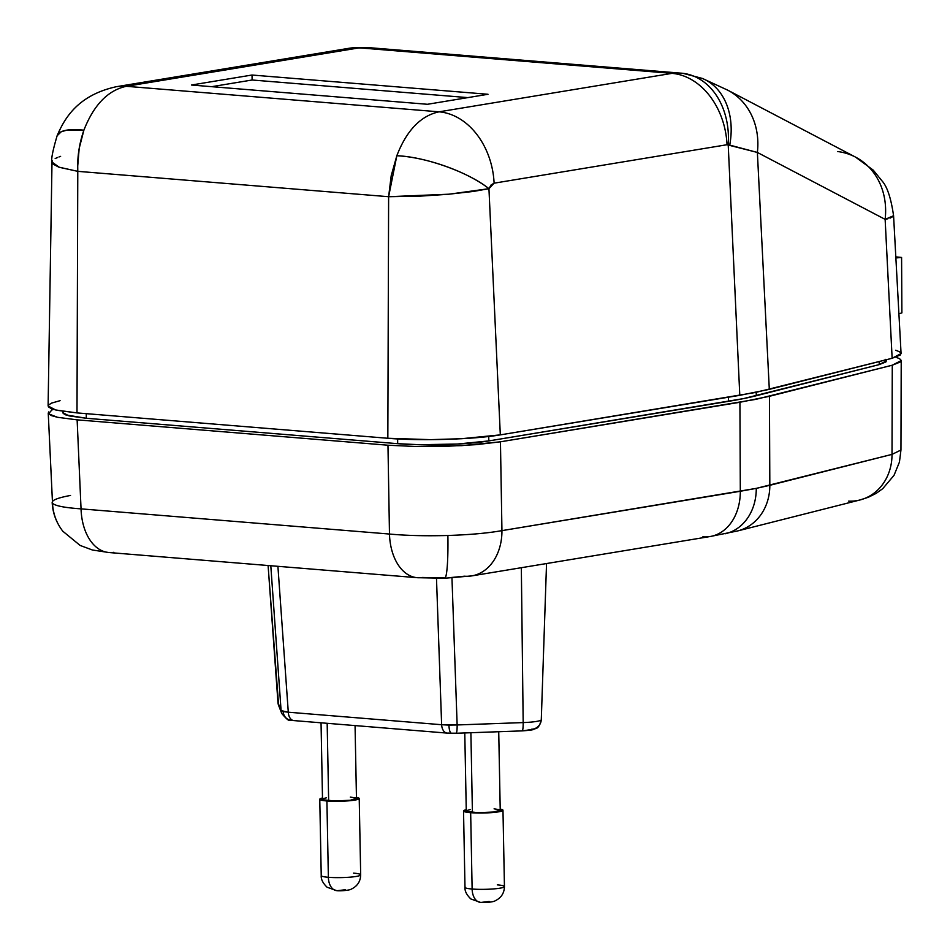 <?xml version="1.0" encoding="UTF-8"?>
<svg xmlns="http://www.w3.org/2000/svg" width="950" height="950" viewBox="0 0 950 950"><rect width="100%" height="100%" fill="white"/><g stroke="black" fill="none" stroke-linecap="round" stroke-linejoin="round"><path stroke-width="1.43" d="M292.279 720.207A9.987 8.883 -77.4 0 1 289.786 720.017A9.987 8.883 -77.4 0 1 283.171 711.574L281.093 710.6A9.987 9.904 158.7 0 0 281.794 713.592M277.958 702.383A21.042 2.553 -1.1 0 0 277.958 702.477A21.042 2.553 -1.1 0 0 277.97 702.572L268.102 565.523L277.97 702.572L281.093 710.6L288.289 712.203L277.911 566.319L288.289 712.203L441.631 724.719L457.14 724.957L451.963 577.933L457.14 724.957A9.987 1.354 -92.1 0 1 456.119 733.246A9.987 1.354 -92.1 0 1 455.929 733.186L451.82 733.222A9.987 2.731 -89.1 0 1 451.452 733.305A9.987 2.731 -89.1 0 1 448.923 725.099L441.631 724.719A9.987 6.341 94.7 0 0 447.106 733.103M738.376 530.753A49.946 43.973 -104.2 0 0 769.832 485.308L756.271 488.371A49.946 41.266 78.6 0 1 725.087 533.781A49.946 41.266 -101.4 0 0 756.271 488.371L892.014 454.385L892.276 365.204L769.441 396.304L769.832 485.308L769.441 396.304L739.919 402.266L500.448 441.809L501.944 530.634C487.694 533.164 469.68 534.779 447.889 535.479A49.946 4.501 88.3 0 1 444.778 578.229A49.946 4.501 -91.7 0 0 447.889 535.479C469.68 534.779 487.694 533.164 501.944 530.634L740.311 491.269L739.919 402.266L740.311 491.269L756.271 488.371L501.944 530.634L500.448 441.809L476.259 444.647L446.381 446.298L415.387 446.5L387.968 445.218L77.128 419.853L81.047 508.867C64.41 507.692 54.898 505.804 52.511 503.215A49.946 49.364 142 0 0 63.08 531.549A49.946 49.364 -38 0 1 52.511 503.215C54.898 505.804 64.41 507.692 81.047 508.867L389.476 534.043L387.968 445.218L389.476 534.043C406.576 535.61 426.039 536.097 447.889 535.479C426.039 536.097 406.576 535.61 389.476 534.043L81.047 508.867L77.128 419.853L57.475 417.287L48.581 413.832L48.236 412.989L52.511 503.215C50.825 500.591 56.834 498.002 70.537 495.437M472.138 575.831A49.946 38.083 -99.4 0 0 501.944 530.634A49.946 38.083 80.6 0 1 471.639 575.914A49.946 38.083 80.6 0 1 464.455 576.199L449.944 577.636M113.846 552.306A49.946 31.73 -85.3 0 1 108.454 552.484A49.946 31.73 -85.3 0 1 81.047 508.867A49.946 31.73 94.7 0 0 108.834 552.52L92.364 549.991L80.133 545.442L62.843 531.252C56.288 522.737 52.725 513.107 52.167 502.372M52.167 502.336L52.511 503.215M48.652 411.932L48.581 413.832L51.787 410.02L53.473 409.391M895.838 357.2L899.614 358.684L901.217 360.584L892.276 365.204L892.014 454.385L900.944 450.027L892.014 454.385A49.946 43.973 75.8 0 1 860.546 499.819A49.946 43.973 75.8 0 1 848.611 501.137M444.184 577.885L422.275 577.481A49.946 31.73 -85.3 0 1 417.264 577.695A49.946 31.73 -85.3 0 1 389.476 534.043A49.946 31.73 94.7 0 0 416.884 577.659M108.834 552.52L417.264 577.695L444.742 578.241L471.639 575.914L710.006 536.548A49.946 38.083 -99.4 0 0 740.311 491.269A49.946 38.083 80.6 0 1 710.493 536.465A49.946 38.083 80.6 0 1 702.822 536.833M901.217 360.584L900.956 449.991L899.436 462.092L894.021 475.344L882.693 488.716L876.102 493.406L868.383 497.242L859.916 499.985A49.946 43.973 -104.2 0 0 892.014 454.385L769.832 485.308A49.946 43.973 75.8 0 1 737.734 530.919L710.006 536.548M546.535 563.54L541.286 719.732C539.944 725.373 537.961 728.365 535.349 728.697C532.463 729.576 535.04 729.968 522.144 730.883A9.987 1.354 -92.1 0 0 523.177 722.582L457.14 724.957L523.177 722.582A21.042 2.553 -1.1 0 0 541.286 719.732A21.042 2.553 178.9 0 1 523.177 722.582L521.336 567.708L523.177 722.582A9.987 1.354 87.9 0 1 522.156 730.883A9.987 1.354 87.9 0 1 521.977 730.811M441.631 724.719L436.489 578.372L441.631 724.719L288.289 712.203A9.987 6.341 94.7 0 0 293.835 720.587L447.177 733.103A9.987 6.341 -85.3 0 1 441.631 724.719M281.093 710.6L270.798 565.737L281.093 710.6L277.97 702.572A9.987 9.904 158.7 0 0 278.623 705.434L281.746 713.45A9.987 9.904 -21.3 0 1 281.093 710.6M451.452 733.305A9.987 2.731 90.9 0 1 448.923 725.099L457.14 724.957A9.987 1.354 87.9 0 1 456.107 733.258L447.177 733.103A9.987 6.341 -85.3 0 0 448.186 733.068L449.908 733.174M523.961 730.716L531.394 729.493M541.251 719.863A9.987 9.904 -21.3 0 1 531.489 729.244M294.832 720.551A9.987 6.341 -85.3 0 1 293.764 720.587A9.987 6.341 -85.3 0 1 288.289 712.203L283.171 711.574A9.987 8.883 102.6 0 0 289.786 720.017M278.671 705.565A9.987 9.904 -21.3 0 1 277.97 702.572M48.581 413.832L51.561 415.637L57.475 417.287L77.128 419.853L387.968 445.218L415.387 446.5L461.759 445.645L500.448 441.809L755.879 399.356L892.276 365.204L900.446 361.938L901.17 360.287M885.21 359.314L886.481 360.608L885.887 361.95L879.261 364.598L743.553 398.596L488.846 440.919L457.425 444.03L419.888 444.719L397.67 443.674L86.308 418.273L65.562 414.853L63.163 413.392L63.65 411.445M886.469 359.706L886.516 360.822L879.261 364.598L756.295 395.734L756.176 392.326L756.295 395.734A234.543 28.429 -1.1 0 1 728.555 401.327L488.846 440.919L488.704 436.478L488.846 440.919C467.329 444.636 423.783 445.942 397.67 443.674L397.634 438.936L397.67 443.674L86.308 418.273L86.272 413.666L86.308 418.273L69.017 415.886L62.878 412.668L62.878 411.338M728.424 397.207L728.555 401.327L728.424 397.207M879.261 364.598L879.154 361.558L879.261 364.598M855.582 157.142L873.288 170.169L882.051 180.951C887.205 186.604 891.053 198.217 893.582 215.804L901.075 353.578L892.133 358.269L885.139 219.367A69.92 60.301 -62.4 0 0 855.582 157.142L727.819 90.214A69.92 60.301 117.6 0 1 757.376 152.451L769.31 389.358L739.789 395.331L728.211 144.697L757.376 152.451L769.31 389.358L892.133 358.269L885.139 219.367L757.376 152.451L885.139 219.367L887.846 218.773M890.031 218.167L893.463 216.256M52.001 162.046L53.295 164.196L58.674 167.093L77.781 171.344L388.621 196.709L391.198 175.703L396.827 155.741C406.636 130.411 420.707 115.781 439.043 111.827L126.338 86.308L359.266 47.844L367.282 47.512L359.266 47.844L126.338 86.308L439.043 111.827L671.971 73.364L359.266 47.844L671.971 73.364L679.998 73.019L671.971 73.364A69.92 53.319 80.6 0 1 727.035 144.721L494.107 183.184L491.103 184.929L488.941 188.682L500.317 434.874C473.907 439.446 419.995 441.073 387.838 438.271L388.621 196.709L77.781 171.344L76.998 412.906L55.658 409.973L48.106 405.983L52.001 162.082L59.363 167.319L77.781 171.344L76.998 412.906L387.838 438.271L388.621 196.709L419.959 196.151L447.747 194.322L473.444 191.437L488.941 188.682L500.317 434.874L739.789 395.331L728.211 144.697L727.035 144.721L757.376 152.451A69.92 60.301 -62.4 0 0 728.508 90.582M488.027 94.276L427.464 104.286L191.449 85.025L252.011 75.026L488.027 94.276L427.464 104.286L191.449 85.025L252.011 75.026L252.13 80.002L211.743 86.676L252.13 80.002L252.011 75.026L488.027 94.276M60.61 156.37L59.019 156.94M57.594 157.498L55.171 158.555M52.381 160.823L52.108 161.441M60.076 400.674L51.656 403.073L48.533 404.985L48.438 406.897L51.407 408.69L57.309 410.341L76.998 412.906L387.838 438.271L430.54 439.648L461.558 438.71L500.317 434.874L755.749 392.421L892.133 358.269L900.315 355.003L901.039 353.353L899.472 351.749L895.672 350.241M77.722 166.036L77.781 171.344C77.152 157.498 79.183 143.794 83.873 130.209L79.171 148.485L77.722 166.036M57.154 135.684A69.92 20.116 21.3 0 1 83.873 130.209C93.836 104.892 107.991 90.262 126.338 86.308C107.991 90.262 93.836 104.892 83.873 130.209L67.118 130.067L61.263 131.741L57.131 135.731C64.517 118.418 77.686 95.226 116.28 86.723A69.92 53.319 80.6 0 1 126.338 86.308A69.92 53.319 -99.4 0 0 115.603 86.842M348.531 48.367A69.92 53.319 80.6 0 1 359.266 47.844A69.92 53.319 -99.4 0 0 349.208 48.248L368.6 47.642M837.627 151.537A69.92 60.301 117.6 0 1 856.271 157.51A69.92 60.301 117.6 0 1 885.139 219.367L893.558 215.745M703.047 78.731A69.92 52.761 112.5 0 1 729.754 144.911A69.92 52.761 -67.5 0 0 703.047 78.731M681.316 73.162A69.92 53.687 97 0 1 683.169 73.352A69.92 53.687 97 0 1 728.211 144.697A69.92 53.687 -83 0 0 683.169 73.352M494.107 183.184L727.035 144.721A69.92 53.319 -99.4 0 0 671.971 73.364L439.043 111.827A69.92 53.319 80.6 0 1 494.107 183.184A69.92 53.319 -99.4 0 0 439.043 111.827C420.707 115.781 406.636 130.411 396.827 155.741A69.92 22.729 18.7 0 1 488.941 188.682L494.107 183.184M488.941 188.682C468.872 172.354 425.054 156.679 396.827 155.741L388.621 196.709L449.113 194.192L488.941 188.682M467.851 97.612L252.13 80.002L467.851 97.612M898.902 313.761L901.894 312.894L901.586 257.462L895.874 257.949L901.586 257.462L895.814 256.868L901.586 257.462L901.894 312.894L898.902 313.761M489.202 901.467L481.971 902.31A14.986 9.524 -85.3 0 1 480.356 902.369A14.986 9.524 -85.3 0 1 472.126 889.022A19.724 2.387 178.9 0 1 465.144 887.015M345.432 889.734L338.212 890.578A14.986 9.524 -85.3 0 1 336.597 890.637A14.986 9.524 -85.3 0 1 328.367 877.289A19.724 2.387 178.9 0 1 321.385 875.294M470.666 812.689A19.724 2.387 178.9 0 1 463.529 810.991A19.724 2.387 178.9 0 1 466.248 809.721L463.612 811.205L470.666 812.689L472.126 889.022L470.666 812.689L495.686 812.238L502.871 810.492L500.211 809.068A19.724 2.387 178.9 0 1 502.978 810.243A19.724 2.387 178.9 0 1 491.661 812.618A19.724 2.387 178.9 0 1 470.666 812.689M464.989 887.324A19.724 2.387 -1.1 0 0 472.126 889.022A19.724 2.387 -1.1 0 0 493.121 888.951A19.724 2.387 -1.1 0 0 504.438 886.564C504.272 893.119 501.208 897.845 495.259 900.754C493.026 902.357 482.291 902.821 480.474 902.381L470.867 898.973C466.64 894.9 464.681 891.017 464.989 887.324L463.529 810.991M326.907 800.969A19.724 2.387 178.9 0 1 319.77 799.259A19.724 2.387 178.9 0 1 322.489 797.988L319.853 799.484L326.907 800.969L328.367 877.289L326.907 800.969L351.928 800.506L359.112 798.76L356.44 797.347A19.724 2.387 178.9 0 1 359.219 798.511A19.724 2.387 178.9 0 1 347.902 800.886A19.724 2.387 178.9 0 1 326.907 800.969M321.231 875.591A19.724 2.387 -1.1 0 0 328.367 877.289A19.724 2.387 -1.1 0 0 349.363 877.218A19.724 2.387 -1.1 0 0 360.679 874.831C360.501 881.386 357.449 886.113 351.488 889.022C349.267 890.625 338.532 891.088 336.704 890.649L327.109 887.241C322.881 883.168 320.922 879.284 321.231 875.591L319.77 799.259M464.776 732.937L466.272 810.944A16.981 2.054 -1.1 0 0 472.411 812.404L470.891 732.723L472.411 812.404A16.981 2.054 -1.1 0 0 490.485 812.345A16.981 2.054 -1.1 0 0 500.234 810.291L498.726 731.726M321.041 722.807L322.513 799.211A16.981 2.054 -1.1 0 0 328.652 800.672L327.168 723.318L328.652 800.672A16.981 2.054 -1.1 0 0 346.726 800.613A16.981 2.054 -1.1 0 0 356.464 798.558L355.062 725.586M326.42 797.822L323.273 798.582L322.584 799.401L323.214 799.781L334.483 800.945L350.194 800.28L356.392 798.368M355.763 797.988L350.324 797.097M470.179 809.554L466.367 810.718L466.984 811.514L478.242 812.678L493.952 812.012L500.151 810.101M499.522 809.721L494.083 808.83M353.543 873.133A19.724 2.387 178.9 0 1 360.525 875.14A19.724 2.387 178.9 0 1 348.223 877.301A19.724 2.387 178.9 0 1 328.367 877.289A14.986 9.524 94.7 0 0 336.597 890.637M497.301 884.866A19.724 2.387 178.9 0 1 504.296 886.873A19.724 2.387 178.9 0 1 491.981 889.034A19.724 2.387 178.9 0 1 472.126 889.022A14.986 9.524 94.7 0 0 480.356 902.369M293.835 720.587L289.904 720.041C289.334 721.43 286.615 719.245 281.746 713.45M859.916 499.985L737.734 530.919M268.078 565.511L278.623 705.434M456.107 733.258L522.144 730.883M367.282 47.512L683.002 73.328L702.359 78.434L727.819 90.214M52.001 162.082C50.968 159.624 52.678 150.848 57.131 135.731M116.28 86.723L349.208 48.248M359.219 798.511L360.679 874.831M502.978 810.243L504.438 886.564"/></g></svg>
